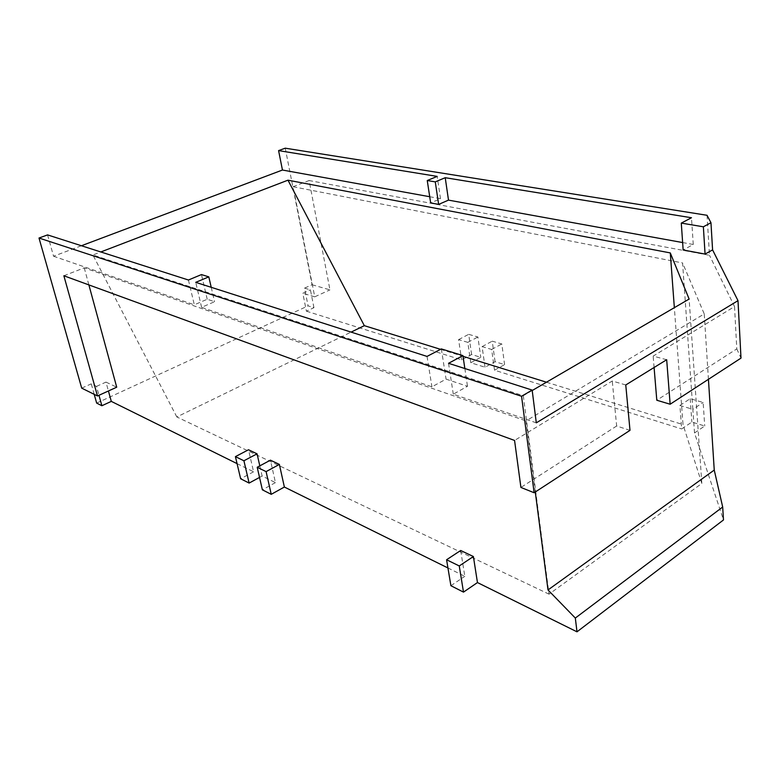 <?xml version="1.0" encoding="UTF-8"?>
<svg xmlns="http://www.w3.org/2000/svg" width="780" height="780" viewBox="0 0 780 780"><rect width="100%" height="100%" fill="white"/><g stroke="black" fill="none" stroke-linecap="round" stroke-linejoin="round"><path stroke-width="0.58" stroke-dasharray="3.9 2.92" d="M94.204 394.339L91.26 383.848L96.486 386.383L98.972 395.294M96.486 386.383L105.983 382.102L108.43 390.975M105.983 382.102L116.717 387.192M81.705 388.138L91.26 383.848M237.061 463.622L253.588 471.793L248.498 449.767M259.808 465.874L262.119 476.014L275.457 482.615L270.426 460.171M447.944 567.967L464.822 576.313L460.678 550.495M535.285 491.995L526.051 420.907L704.242 313.921L682.578 262.957L692.855 409.315L679.907 405.464L681.661 428.932L691.86 422.048L704.72 425.997L694.522 432.968L723.489 519.948M63.862 275.769L84.24 267.852L526.051 420.907M84.24 267.852L88.881 284.915M313.94 307.681L310.421 289.848L304.551 288.132L308.081 305.877L313.94 307.681L306.404 311.171L302.815 293.28L310.421 289.848M285.246 148.18L312.068 284.749L304.551 288.132M312.068 284.749L329.95 289.877L309.104 180.531L293.124 186.732L314.74 296.819L329.95 289.877M314.74 296.819L302.815 293.28M96.662 403.094L308.081 305.877M47.57 234.907L53.566 256.23L81.412 245.749M707.041 215.29L709.478 255.284L309.104 180.531M188.419 280.01L194.327 304.814L53.566 256.23M536.299 422.838L453.297 394.192L467.493 386.295L446.062 379.129L431.935 386.822L201.611 307.33L214.549 301.704L207.217 299.257L194.327 304.814M682.636 242.56L693.264 244.481L683.153 249.99M429.721 196.726L440.495 198.676L430.657 202.917M532.213 390.517L523.292 395.723L92.917 254.982L100.815 251.96M453.297 394.192L448.539 363.305M306.404 311.171L461.633 359.882L471.627 354.51L480.792 357.318L470.769 362.749L485.023 367.224L495.066 361.696L504.592 364.611L494.53 370.207L681.661 428.932M450.898 585.712L464.822 576.313M275.457 482.615L262.373 489.82M262.119 476.014L259.526 477.428M253.588 471.793L240.64 478.764M293.124 186.732L682.578 262.957M494.53 370.207L491.654 349.459L482.098 346.613L485.023 367.224M470.769 362.749L467.785 342.352L458.601 339.622L461.633 359.882M471.627 354.51L468.692 334.337L477.896 337.009L480.792 357.318M458.601 339.622L468.692 334.337M679.907 405.464L690.202 398.697L703.16 402.46L704.72 425.997M690.202 398.697L691.86 422.048M495.066 361.696L492.238 341.172L501.803 343.96L504.592 364.611M694.522 432.968L692.855 409.315L703.16 402.46M708.435 379.314L704.242 313.921M625.765 384.969L612.251 381.001L514.566 440.447M666.676 359.726L653.152 356.109L734.526 306.579L709.478 255.284M629.996 430.355L616.658 425.997L612.251 381.001M616.658 425.997L520.913 487.441M654.088 367.487L653.152 356.109M734.526 306.579L736.798 348.894L656.799 400.238M736.798 348.894L741 358.118M693.264 244.481L691.49 217.747M440.495 198.676L437.18 176.397M482.098 346.613L492.238 341.172M491.654 349.459L501.803 343.96M467.785 342.352L477.896 337.009M464.851 368.531L467.493 386.295M211.224 287.313L214.549 301.704M207.217 299.257L201.464 274.579M441.344 348.913L446.062 379.129M201.611 307.33L195.721 282.35M427.031 356.421L431.935 386.822M440.544 349.333L463.027 356.314M546.468 382.21L683.017 424.603L674.349 307.671M523.292 395.723L549.032 594.165L701.834 483.464L683.017 424.603M549.032 594.165L176.816 416.949L351.107 332.104M701.834 483.464L689.13 299.052M176.816 416.949L92.917 254.982"/><path stroke-width="1.17" d="M98.972 395.294L101.888 405.736L96.662 403.094L94.204 394.339M108.43 390.975L111.296 401.388L101.888 405.736M97.481 395.967L63.862 275.769L514.566 440.447L520.913 487.441L534.125 492.745L521.557 396.26L39 238.027L81.705 388.138L97.481 395.967L116.717 387.192L88.881 284.915M111.296 401.388L237.061 463.622M257.059 453.823L243.916 460.775L235.414 456.631L248.498 449.767L257.059 453.823L259.808 465.874M284.369 487.032L271.235 494.325L266.097 471.617L257.205 467.269L270.426 460.171L279.377 464.422L284.369 487.032L447.944 567.967M446.579 559.757L450.898 585.712L463.495 592.117L459.254 565.948L446.579 559.757L460.678 550.495L473.392 556.53L477.457 582.562L576.995 631.819L723.489 519.948L722.69 507.01L575.328 618.053L576.995 631.819M575.328 618.053L548.008 589.953L535.285 491.995M39 238.027L47.57 234.907L188.419 280.01L201.464 274.579L208.806 276.861L195.721 282.35L427.031 356.421L441.344 348.913L462.92 355.602L448.539 363.305L532.155 390.088L521.557 396.26M81.412 245.749L282.448 170.03L278.587 150.608L437.18 176.397L427.255 180.531L430.657 202.917L438.643 204.399L448.5 200.128L682.636 242.56M438.643 204.399L435.279 181.876L445.224 177.703L691.49 217.747L681.281 223.099L703.365 226.795L710.96 222.729L707.041 215.29L285.246 148.18L278.587 150.608M435.279 181.876L427.255 180.531M532.155 390.088L536.299 422.838L737.997 300.661L712.588 249.893L705.071 254.075L683.153 249.99L681.281 223.099M282.448 170.03L429.721 196.726M100.815 251.96L287.966 180.18L670.283 252.915L689.13 299.052L532.213 390.517M534.125 492.745L629.996 430.355L625.765 384.969L666.676 359.726L670.147 404.225L741 358.118L737.997 300.661M463.495 592.117L477.457 582.562M271.235 494.325L262.373 489.82L257.205 467.269M259.526 477.428L249.122 483.073L240.64 478.764L235.414 456.631M722.69 507.01L714.246 470.067L708.435 379.314M548.008 589.953L714.246 470.067M670.147 404.225L656.799 400.238L654.088 367.487M710.96 222.729L712.588 249.893M703.365 226.795L705.071 254.075M445.224 177.703L448.5 200.128M473.392 556.53L459.254 565.948M243.916 460.775L249.122 483.073M279.377 464.422L266.097 471.617M462.92 355.602L464.851 368.531M208.806 276.861L211.224 287.313M351.107 332.104L364.328 325.669L440.544 349.333M463.027 356.314L546.468 382.21M670.283 252.915L674.349 307.671M364.328 325.669L287.966 180.18"/></g></svg>
